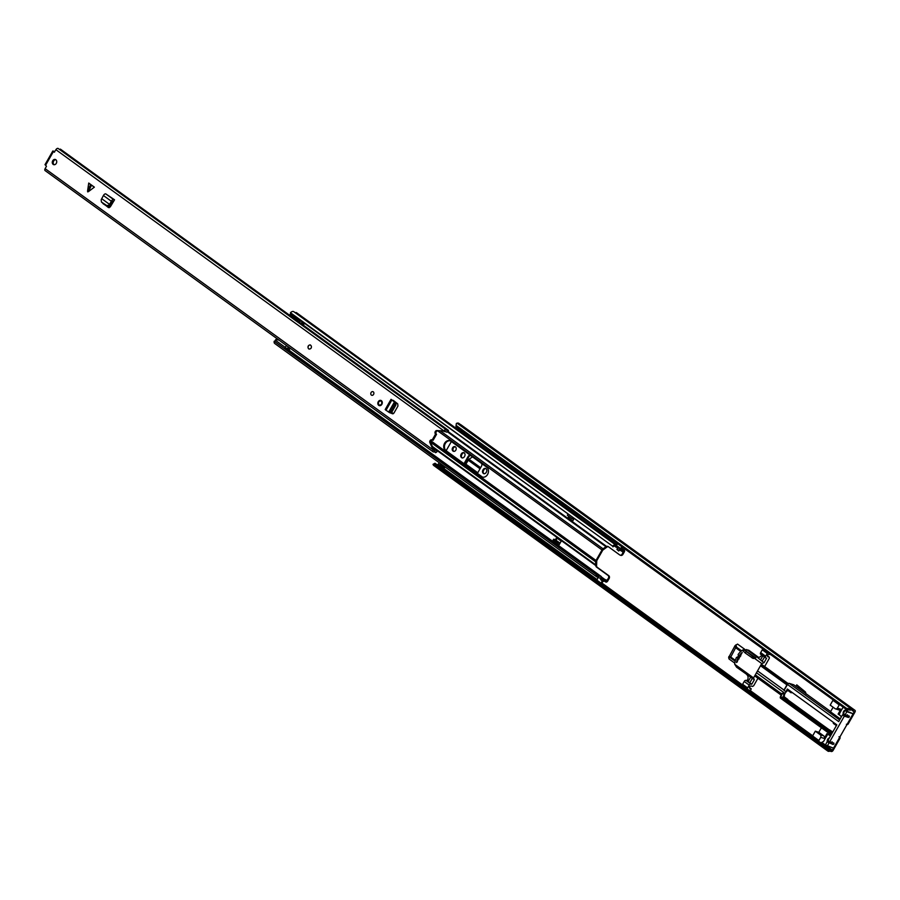 <?xml version="1.0" encoding="UTF-8"?>
<svg xmlns="http://www.w3.org/2000/svg" width="900" height="900" viewBox="0 0 900 900"><rect width="100%" height="100%" fill="white"/><g stroke="black" fill="none" stroke-linecap="round" stroke-linejoin="round"><path stroke-width="1.35" d="M485.966 468.517A2.498 2.002 -72.2 0 0 483.941 469.766L483.57 470.419A2.498 2.002 -72.2 0 0 484.099 473.827M464.186 452.723A2.498 2.002 -72.2 0 0 462.161 453.983L461.79 454.635A2.498 2.002 -72.2 0 0 462.319 458.032M839.846 737.055A1.08 0.866 107.8 0 1 839.936 738.428L833.141 750.341A1.732 1.001 -54.1 0 1 831.308 751.511L829.834 751.095A3.904 2.261 -54.1 0 1 827.842 751.095A3.904 2.261 -54.1 0 1 827.381 750.521L824.636 747.113L434.104 464.085L433.012 464.355L435.015 463.23L434.104 464.085M850.477 709.065L850.275 710.156L846.495 709.549L846.686 708.457L851.175 708.817A3.904 2.261 -54.1 0 1 852.874 708.93A3.904 2.261 -54.1 0 1 853.414 709.751L854.831 710.269A1.732 1.001 -54.1 0 1 855 710.359A1.732 1.001 -54.1 0 1 854.966 712.08L848.171 723.994A1.08 0.866 107.8 0 1 847.024 724.466M846.776 710.269A2.925 2.351 -72.2 0 0 845.471 710.561M843.874 713.846A2.925 2.351 -72.2 0 0 844.695 715.545M828.067 740.543A2.925 2.351 -72.2 0 0 828.079 742.151M462.251 431.089L461.565 432.304M455.31 446.827A2.441 1.958 -72.2 0 0 453.848 451.373M463.995 463.702L468.045 456.593L468.787 456.829A2.666 2.137 107.8 0 1 470.61 455.501M468.787 456.829L464.614 464.152M452.599 447.806A2.441 1.958 -72.2 0 0 455.827 450.146A2.441 1.958 -72.2 0 0 452.599 447.806M829.361 737.944A2.925 2.351 -72.2 0 0 827.707 739.327A2.925 2.351 -72.2 0 0 827.336 741.915M830.835 743.04A2.925 2.351 -72.2 0 0 831.476 742.309M847.665 711.259A2.925 2.351 -72.2 0 0 846.416 710.111A2.925 2.351 -72.2 0 0 843.592 711.495A2.925 2.351 -72.2 0 0 843.952 715.298M845.393 715.77A2.925 2.351 -72.2 0 0 846.653 715.241M827.123 735.289L827.798 734.209M840.116 712.597L839.092 714.398M839.936 738.428L839.205 738.18L832.399 750.105L830.61 749.959A1.631 0.945 125.9 0 0 829.935 750.049A2.599 1.508 -54.1 0 1 828.607 750.049A2.599 1.508 -54.1 0 1 828.304 749.666L828.056 749.115L827.134 749.981M839.205 738.18A1.08 0.866 -72.2 0 0 839.014 736.729M846.383 724.264A1.08 0.866 -72.2 0 0 847.429 723.758L848.171 723.994M850.275 710.156L850.972 709.909A2.599 1.508 -54.1 0 1 852.109 709.988A2.599 1.508 -54.1 0 1 852.469 710.539A1.631 0.945 125.9 0 0 852.694 710.876A1.631 0.945 125.9 0 0 852.851 710.955L854.224 711.832L847.429 723.758M458.764 428.558L458.077 429.772M451.361 441.551L446.119 450.743M439.267 462.746L437.827 464.771L436.613 464.377M443.486 467.527L444.308 468.124L445.005 466.897M463.815 433.924L464.501 432.72M461.632 430.639L460.946 431.854M464.344 456.784L464.715 456.131A2.498 2.002 -72.2 0 0 461.419 453.746L461.048 454.399A2.498 2.002 -72.2 0 0 464.344 456.784M486.124 472.567L486.495 471.915A2.498 2.002 -72.2 0 0 483.199 469.53L482.827 470.183A2.498 2.002 -72.2 0 0 486.124 472.567M470.272 455.254A2.666 2.137 -72.2 0 0 468.045 456.593M465.424 464.738L477.416 473.377L481.444 466.301A2.666 2.137 -72.2 0 0 481.613 463.466M806.119 694.012L805.489 692.044L796.759 684.844L795.881 686.363M846.495 709.549L455.951 426.521L456.356 423.439L457.054 423.191A3.904 2.261 -54.1 0 1 458.752 423.315L852.874 708.93M827.842 751.095L433.721 465.48A3.904 2.261 -54.1 0 1 433.26 464.906L433.012 464.355M824.636 747.113L825.559 746.258L435.015 463.23M846.686 708.457L456.154 425.43L455.951 426.521M456.356 423.439L456.154 425.43M825.559 746.258L828.056 749.115M444.308 468.124L442.822 467.707A2.385 1.384 125.9 0 1 441.641 468.022M444.488 466.526L443.993 466.369A1.845 1.069 125.9 0 0 442.991 466.594L440.123 464.512A1.845 1.069 -54.1 0 1 441.135 464.287L441.63 464.445M439.886 464.67A1.08 0.63 -54.1 0 1 439.301 464.805L442.159 466.875A1.08 0.63 125.9 0 0 442.755 466.74M440.989 467.55L441.495 466.661M438.12 465.469L438.626 464.58M480.656 467.696L468.979 459.236L472.545 456.896M468.979 459.236L468.236 460.226L480.037 468.776M465.514 464.749L468.236 460.226M827.752 734.175L825.874 737.46L824.951 737.168L826.976 733.613L829.8 735.446M829.249 735.266A5.152 4.129 107.8 0 1 829.53 735.345A5.152 4.129 107.8 0 1 830.475 735.817A5.152 4.129 107.8 0 1 830.543 735.874M843.154 707.13A1.08 0.63 125.9 0 1 843.053 707.344L841.804 709.526L840.881 709.234A5.152 4.129 107.8 0 0 840.15 710.516L841.072 710.809A5.152 4.129 107.8 0 1 841.804 709.526M841.072 710.809L839.048 714.364L840.409 715.714L838.125 714.06L840.15 710.516M824.951 737.168A5.152 4.129 107.8 0 0 824.22 738.439L825.143 738.742A5.152 4.129 107.8 0 1 825.874 737.46M825.143 738.742L823.894 740.925A1.08 0.63 125.9 0 1 823.275 741.566L820.89 742.871M745.245 649.676L737.55 644.085L735.053 645.637L728.64 657.574L729.045 658.98L734.816 663.165M839.633 719.933L789.176 683.37L793.8 684.855L830.644 711.551M841.433 716.783A5.152 4.129 107.8 0 1 840.409 715.714M827.134 741.847L833.085 744.48L827.134 741.847L825.413 744.874L833.49 748.192L853.144 713.745L845.055 710.426L846.855 711.72L845.123 714.746L843.334 713.452L845.055 710.426M831.296 743.186L832.095 741.791M786.195 691.83L784.046 690.424L787.455 684.461L838.688 721.597L842.535 714.847L844.324 716.141L829.721 741.746L827.933 740.452L831.78 733.702L780.548 696.566L782.347 693.405L784.496 694.811M832.748 732.015L829.609 729.9L828.461 730.643L832.05 733.23L836.831 724.86L833.242 722.261L833.332 723.386L836.393 725.614M842.535 714.847L846.697 716.186L847.496 714.791M792.259 692.55L791.055 692.752L790.965 691.616L833.242 722.261M791.055 692.752L787.466 690.154L787.387 689.018L785.846 691.717M828.461 730.643L786.184 699.998L787.972 700.054A4.883 2.824 125.9 0 1 787.748 699.401L784.17 696.803L782.606 697.399L784.148 694.699M821.385 727.796L818.809 732.308L815.321 731.183L812.587 735.975A2.711 1.564 125.9 0 0 812.284 736.639M782.347 693.405L784.766 694.035M833.107 707.231L830.498 711.821L840.24 718.886M838.575 709.774A2.171 1.744 -72.2 0 0 838.969 709.976L835.481 708.863A2.171 1.744 -72.2 0 1 835.087 708.66L830.194 705.116L832.928 700.324A2.711 1.564 -54.1 0 1 833.186 699.908M839.498 704.486A2.711 1.564 125.9 0 0 839.239 704.891L837.394 708.109L840.881 709.234A2.171 1.744 -72.2 0 1 838.969 709.976M835.481 708.863A2.171 1.744 -72.2 0 0 837.394 708.109M782.606 697.399L786.184 699.998L787.748 699.401M790.965 691.616L787.387 689.018M818.809 732.308L823.702 735.851A2.171 1.744 -72.2 0 1 824.22 738.439L820.732 737.325L818.899 740.543A2.711 1.564 125.9 0 0 818.595 741.206M828.923 743.141L827.201 746.168M845.123 714.746L849.285 716.085L849.352 716.929L849.285 716.085M787.354 684.394L784.046 690.424M815.321 731.183L820.215 734.726A2.171 1.744 107.8 0 1 820.732 737.325M728.64 657.574L730.564 657.877L730.485 656.82L728.831 656.561M735.053 645.637L735.671 647.719L736.627 647.258L735.908 644.839M829.609 729.9L832.68 732.127M783.754 696.668L787.331 699.266M829.721 741.746L833.884 743.085L833.951 743.929L833.884 743.085M846.855 711.72L853.144 713.745M849.352 716.929L848.486 717.48L844.324 716.141M833.085 744.48L833.951 743.929M839.048 714.364L838.125 714.06M767.981 652.646A1.631 0.945 125.9 0 0 767.273 653.456L765.686 656.246A1.631 0.945 125.9 0 0 765.653 657.866A1.631 0.945 125.9 0 0 765.81 657.945L766.62 658.204L764.033 662.726L761.726 663.57L753.548 677.914L754.324 679.748L751.748 684.27L749.779 682.841L752.355 678.33L736.594 667.215L734.715 664.268A15.682 12.578 107.8 0 1 736.425 657.484A1.08 0.866 107.8 0 1 737.719 658.44A13.736 11.014 -72.2 0 0 736.492 662.569L742.264 652.455A13.736 11.014 -72.2 0 0 739.44 655.425A1.08 0.866 107.8 0 1 738.135 654.491A15.682 12.578 107.8 0 1 742.894 649.924L743.535 650.385M737.663 656.933L739.508 657.529M751.748 684.27L750.949 684.011A1.631 0.945 125.9 0 0 749.227 685.114L747.63 687.904A1.631 0.945 125.9 0 0 747.596 689.524A1.631 0.945 125.9 0 0 747.754 689.602L750.589 690.514L751.219 688.781L749.801 688.331A1.35 0.787 -54.1 0 1 749.666 688.264A1.35 0.787 -54.1 0 1 749.756 686.812A1.35 0.787 -54.1 0 1 751.129 686.002L752.546 686.452L753.694 685.721L757.935 678.274M764.64 666.54L769.354 658.26L769.275 657.135L767.52 655.864M758.543 657.337L748.654 650.171L744.053 649.789L755.842 657.911L754.56 658.373L761.726 663.57M769.275 657.135L767.857 656.674A1.35 0.787 -54.1 0 1 767.722 656.606A1.35 0.787 -54.1 0 1 767.812 655.155A1.35 0.787 -54.1 0 1 769.185 654.345L770.783 654.683M746.629 674.482A4.343 3.476 107.8 0 1 747.371 680.288L745.931 680.377A1.631 0.945 125.9 0 0 744.21 681.48L749.227 685.114M761.76 655.043L761.704 655.155A4.343 3.476 107.8 0 1 757.508 657.214A4.343 3.476 107.8 0 1 756.709 656.809L746.674 649.541M751.219 688.781L749.464 687.51M747.63 687.904L742.613 684.27A1.631 0.945 125.9 0 0 742.579 685.89A1.631 0.945 125.9 0 0 742.736 685.969L747.472 689.4M742.613 684.27L744.21 681.48M752.355 678.33L754.324 679.748M734.715 664.268L753.548 677.914M754.56 658.373L753.12 658.474L753.817 657.259L744.097 649.8M758.385 657.349L756.709 656.809L764.033 662.726M742.894 649.924L743.861 649.811L743.186 650.992L745.346 653.074L753.12 658.474M762.064 661.298L764.505 657.034M765.686 656.246L760.669 652.613A1.631 0.945 125.9 0 0 760.635 654.232A1.631 0.945 125.9 0 0 760.793 654.311L765.529 657.742M760.669 652.613L762.266 649.822L767.273 653.456M762.964 649.012A1.631 0.945 125.9 0 0 762.266 649.822M750.566 677.34L748.17 681.536L747.101 680.76M762.84 655.83L760.646 659.666M748.17 681.536L749.779 682.841M737.719 658.44L739.08 658.879M740.801 655.864L739.44 655.425M755.842 657.911L753.817 657.259M746.033 651.87L745.346 653.074M740.048 656.584L738.484 656.077M784.474 697.016A4.612 2.666 -54.1 0 1 785.149 693.259A4.612 2.666 -54.1 0 1 787.916 690.48M394.774 402.525L394.582 404.494L395.843 405.067L396.034 403.099L394.369 402.075L396.034 403.099M395.843 405.067L391.804 412.166L390.499 413.044L389.137 412.402L390.532 411.593L391.804 412.166M394.582 404.494L390.532 411.593M388.665 412.088L385.189 409.579L391.027 399.33L395.539 402.536M87.57 191.014L87.683 191.869L88.425 191.632L94.365 187.144L88.729 183.049L87.57 191.014L90.608 184.624L94.365 187.144M56.295 163.361A2.711 2.171 -72.2 0 0 52.706 160.763A2.711 2.171 -72.2 0 0 56.295 163.361M311.141 348.053A2.171 1.744 -72.2 0 0 308.272 345.983A2.171 1.744 -72.2 0 0 311.141 348.053M373.59 394.38A1.901 1.519 -72.2 0 0 371.081 392.569A1.901 1.519 -72.2 0 0 373.59 394.38M381.859 404.314A2.711 2.171 -72.2 0 0 378.27 401.715A2.711 2.171 -72.2 0 0 381.859 404.314M54.641 151.965A1.631 0.945 -54.1 0 0 54.562 151.898A1.631 0.945 -54.1 0 0 54.405 151.819L52.83 150.975L54.349 152.201M432.416 440.066A1.901 1.519 -72.2 0 0 430.853 443.048L434.228 450.484A4.208 2.43 125.9 0 1 436.196 450.551A4.208 2.43 125.9 0 1 436.871 451.901L435.656 452.7A2.576 1.496 125.9 0 0 435.251 451.868A2.576 1.496 125.9 0 0 434.036 451.834A1.946 1.125 -54.1 0 1 433.114 451.8L45.09 170.584A1.946 1.125 -54.1 0 1 45.124 168.649L46.451 166.32L45.394 164.734M433.114 451.8A1.946 1.125 -54.1 0 1 433.147 449.865L429.919 442.755A1.901 1.519 -72.2 0 1 432.191 439.999L435.589 434.036A1.901 1.519 -72.2 0 1 436.882 430.56L443.959 430.92A1.946 1.125 -54.1 0 1 446.209 429.694A1.946 1.125 -54.1 0 1 446.456 430.043A2.576 1.496 125.9 0 0 446.794 430.493A2.576 1.496 125.9 0 0 448.414 430.335L300.229 322.931M54.225 152.167L55.924 149.715A1.946 1.125 -54.1 0 1 58.174 148.489L446.209 429.694M102.521 202.905L108.394 207.54L110.261 206.933L114.559 199.8L105.75 193.871A2.171 1.249 125.9 0 0 103.433 195.514L101.205 199.654L101.374 201.757M391.027 399.33L393.705 401.074M391.027 412.988L392.096 413.674L393.964 413.044L397.969 406.024L397.71 403.853L393.322 400.376M55.766 159.694A2.711 2.171 -72.2 0 0 54.157 164.722M109.159 207.72L102.983 203.625M432.191 439.999L433.125 440.291L436.522 434.329A1.901 1.519 -72.2 0 1 437.805 430.853L445.298 431.077A4.208 2.43 125.9 0 0 445.838 431.82A4.208 2.43 125.9 0 0 448.493 431.539L448.414 430.335M392.827 413.843L391.241 412.841M434.295 449.764L433.373 449.471M444.656 431.606L443.734 431.314M292.039 317.002L60.39 149.119A2.576 1.496 125.9 0 1 59.512 149.456M435.656 452.7L434.34 451.733M436.522 434.329L435.589 434.036M113.76 201.195L112.309 201.409L109.361 205.976L107.404 206.426L101.779 202.365M101.52 202.095L106.864 205.605L108.81 205.166L109.361 205.976M114.559 199.8L113.636 199.586A2.171 1.249 125.9 0 0 111.319 201.229L109.586 204.401L110.317 205.031M109.609 204.424L110.475 204.829L109.586 204.401L108.81 205.166M110.655 202.545L111.645 202.725M109.586 204.401L101.903 198.844M88.729 183.049L90.608 184.624M392.873 400.849L395.404 402.412M394.391 402.041L388.676 412.043M309.105 349.099A2.171 1.744 107.8 0 1 310.433 344.97M487.586 474.446A5.479 4.388 -72.2 0 0 486.641 467.123L450.889 441.202A5.479 4.388 -72.2 0 0 449.876 440.696A5.479 4.388 -72.2 0 0 444.274 443.902A5.479 4.388 -72.2 0 0 445.522 450.608L481.275 476.527A5.479 4.388 -72.2 0 0 482.287 477.034A5.479 4.388 -72.2 0 0 487.586 474.446M482.659 477.135A5.479 4.388 107.8 0 1 482.017 476.764L446.265 450.844A5.479 4.388 107.8 0 1 444.915 444.364A5.479 4.388 107.8 0 1 450.248 440.831M608.186 546.592A2.171 1.744 -72.2 0 0 607.455 546.75L606.206 547.594A2.171 1.249 -54.1 0 1 606.116 547.661L602.752 550.159L596.745 560.711L596.644 564.266A2.171 1.249 -54.1 0 1 596.644 564.356L596.565 565.83A2.171 1.744 -72.2 0 0 597.285 567.337L608.749 575.651A2.171 1.744 107.8 0 1 609.12 578.554L607.77 580.928A1.732 1.001 -54.1 0 1 605.756 582.008A1.732 1.001 -54.1 0 1 605.554 581.749A2.711 1.564 125.9 0 0 605.227 581.332A2.711 1.564 125.9 0 0 604.114 581.231A3.791 2.194 -54.1 0 1 602.561 581.085A3.791 2.194 -54.1 0 1 602.033 578.812L600.604 577.778A3.791 2.194 125.9 0 0 601.133 580.05L602.561 581.085M606.206 547.594L605.216 547.279L603.023 548.798A2.137 1.238 125.9 0 0 602.021 549.923L596.002 560.475A2.137 1.238 125.9 0 0 595.609 561.791L595.654 564.03L596.644 564.356M597.285 567.337L596.543 567.101A2.171 1.744 107.8 0 1 595.822 565.594L595.654 564.03M605.216 547.279L606.712 546.502A2.171 1.744 107.8 0 1 608.231 546.615L619.695 554.929A2.171 1.744 -72.2 0 0 622.192 554.108L622.924 554.344A2.171 1.744 107.8 0 1 620.482 555.199M557.168 538.234L556.02 540.248M609.12 578.554L608.377 578.317L606.476 580.894A4.016 2.317 125.9 0 0 605.992 580.275A4.016 2.317 125.9 0 0 604.35 580.129A2.498 1.44 -54.1 0 1 603.326 580.028A2.498 1.44 -54.1 0 1 602.977 578.543L600.604 577.778M569.419 516.769L568.71 518.006L572.749 520.931M624.319 550.249L622.879 549.214A1.732 1.001 125.9 0 0 622.114 549.158A2.711 1.564 -54.1 0 1 621.619 549.27A3.791 2.194 -54.1 0 1 622.058 549.776A2.711 1.564 125.9 0 0 622.35 550.125A2.711 1.564 125.9 0 0 623.543 550.204A1.732 1.001 -54.1 0 1 624.319 550.249A1.732 1.001 -54.1 0 1 624.285 551.97L622.924 554.344M618.683 551.014L618.3 550.316A3.791 2.194 -54.1 0 1 621.641 549.293L620.212 548.257A3.791 2.194 125.9 0 0 616.86 549.27L618.683 551.014A2.498 1.44 -54.1 0 1 620.887 550.339A2.498 1.44 -54.1 0 1 621.158 550.665A4.016 2.317 125.9 0 0 621.585 551.183A4.016 2.317 125.9 0 0 623.363 551.284L622.192 554.108M557.82 543.712L559.192 544.702L561.206 541.159L556.549 537.784L555.401 539.798M608.377 578.317A2.171 1.744 -72.2 0 0 608.006 575.415L608.749 575.651M596.543 567.101L608.006 575.415M605.419 579.859L601.11 576.742M568.8 516.319L567.967 517.77L572.625 521.145L574.043 518.659M303.716 324.36L303.368 325.215M598.545 577.035A2.711 1.564 125.9 0 0 598.387 577.069A3.791 2.194 -54.1 0 1 596.835 576.934A3.791 2.194 -54.1 0 1 596.306 574.661L274.196 341.224A3.791 2.194 -54.1 0 0 274.725 343.496L596.835 576.934M600.356 576.202A4.016 2.317 125.9 0 0 600.255 576.124A4.016 2.317 125.9 0 0 598.613 575.966A2.498 1.44 -54.1 0 1 597.6 575.876A2.498 1.44 -54.1 0 1 597.251 574.38L596.306 574.661M597.251 574.38L284.85 347.985M275.096 340.965L274.196 341.224M602.977 578.543L602.033 578.812M604.35 580.129L602.921 579.094A4.016 2.317 -54.1 0 1 604.564 579.24L605.992 580.275M295.211 312.716A2.711 1.564 125.9 0 0 295.706 312.615A1.732 1.001 -54.1 0 1 296.471 312.66L616.883 544.86M300.521 320.434L612.562 546.154A3.791 2.194 -54.1 0 1 615.915 545.141A3.791 2.194 -54.1 0 1 616.32 545.625A2.711 1.564 125.9 0 0 616.399 545.738M612.562 546.154L290.452 312.728A3.791 2.194 -54.1 0 1 293.805 311.704L615.915 545.141M290.801 313.346L290.452 312.728M618.3 550.316L616.86 549.27M612.945 546.863A2.498 1.44 -54.1 0 1 615.15 546.188A2.498 1.44 -54.1 0 1 615.42 546.514A4.016 2.317 125.9 0 0 615.859 547.02A4.016 2.317 125.9 0 0 616.545 547.29M621.731 548.381L622.845 549.18A1.732 1.001 125.9 0 0 622.845 549.18A1.732 1.001 125.9 0 0 622.249 549.09L621.562 549.236M617.006 547.301A1.631 0.945 -54.1 0 1 616.444 547.211A1.631 0.945 -54.1 0 1 616.466 545.591L617.58 543.656M622.429 547.166L621.383 549.101M620.719 548.618L621.81 546.716M602.314 580.894L601.02 583.155L596.801 580.084L598.444 577.192A1.631 0.945 -54.1 0 1 600.322 576.18A1.631 0.945 -54.1 0 1 600.457 576.315L604.283 579.082M602.966 581.276L601.762 583.391L601.02 583.155M568.71 518.006L567.967 517.77M572.569 517.601L571.984 518.625L573.435 519.097A1.845 1.069 125.9 0 0 573.784 519.12M571.984 518.625L567.326 515.25L567.911 514.226M559.192 544.702L557.696 543.668L558.337 542.554L559.778 543.015A1.845 1.069 125.9 0 1 559.957 543.105L555.3 539.73A1.845 1.069 -54.1 0 1 555.446 539.876M557.696 543.668L553.039 540.293L553.68 539.179L555.12 539.64A1.845 1.069 -54.1 0 1 555.3 539.73M553.68 539.179L558.337 542.554M300.769 320.197A2.824 1.631 125.9 0 0 300.094 320.951A2.183 1.26 125.9 0 0 300.173 322.897A2.183 1.26 125.9 0 0 300.386 322.999A2.183 1.26 125.9 0 0 300.397 323.01A2.441 1.417 125.9 0 0 300.465 323.032A2.441 1.417 125.9 0 0 302.445 322.2L302.456 322.189M289.103 347.434L288.675 347.963A3.578 2.07 -54.1 0 1 287.809 348.019A2.441 1.417 125.9 0 0 287.899 346.556M287.077 345.96A2.194 1.26 125.9 0 0 285.086 347.254L275.344 340.2A2.194 1.26 125.9 0 1 276.007 339.446L279.304 340.223M290.137 348.176L289.654 349.043A1.08 0.619 -54.1 0 1 289.035 349.718M303.716 324.596L304.369 323.224M303.266 322.447L302.243 324.394M287.944 350.224A1.586 0.911 -54.1 0 1 288.022 349.999L286.83 348.671L288.63 349.256L285.469 347.681A1.586 0.911 125.9 0 0 285.221 348.255M300.881 320.704A1.586 0.911 125.9 0 0 300.656 321.053L303.683 322.582M300.094 320.951L290.351 313.886A2.183 1.26 125.9 0 0 290.081 314.775L300.173 322.897M291.026 313.132A2.824 1.631 125.9 0 0 290.351 313.886M288.022 349.999L289.777 350.572L288.63 349.256M289.777 350.572A1.586 0.911 125.9 0 1 289.249 351.09L289.035 351.022M285.469 347.681L286.83 348.671M854.224 711.832L853.133 711.045M832.399 750.105L821.768 742.387M812.689 735.806L749.846 690.278M742.376 684.855L601.942 583.076M597.094 579.566L442.777 467.73M850.972 709.909L851.175 708.817L457.054 423.191M828.304 749.666L827.381 750.521L433.26 464.906M854.831 710.269L460.71 424.642M829.935 750.049L827.021 747.934M830.61 749.959L825.671 746.393M831.949 750.398L821.273 742.658M812.441 736.256L748.294 689.771M742.331 685.451L601.29 583.234M596.835 580.016L442.249 467.978M852.469 710.539L851.467 709.808M441.135 464.287L443.993 466.369M440.123 464.512L442.991 466.594M439.301 464.805L442.159 466.875M461.79 454.635L461.048 454.399M462.161 453.983L461.419 453.746M483.57 470.419L482.827 470.183M483.941 469.766L483.199 469.53M477.765 472.77L466.121 464.332M797.389 687.454L798.21 686.036M798.266 688.095L799.043 686.734M798.896 688.556L799.65 687.229M803.554 691.931L804.127 690.919M803.43 691.83L804.004 690.817M780.671 698.265L831.139 734.827L780.514 698.186A1.631 0.945 125.9 0 0 780.671 698.265M780.581 697.534L782.258 693.326M781.144 695.059L754.695 675.9L781.133 695.081M735.367 660.386L730.744 657.034A1.08 0.63 125.9 0 0 730.564 657.877L735.165 661.207M754.909 675.529L781.357 694.688M787.433 684.067L760.972 664.898M741.577 650.835L736.627 647.258A1.08 0.63 125.9 0 0 735.93 647.933L740.812 651.476M761.344 664.245L787.961 683.55M788.546 683.572L787.455 684.461A1.631 0.945 125.9 0 1 789.176 683.37L788.749 683.359M832.928 700.324L839.239 704.891M818.899 740.543L812.587 735.975M823.702 735.851L820.215 734.726M780.548 696.566A1.631 0.945 125.9 0 0 780.514 698.186L780.548 696.566M780.502 696.409L782.19 693.236M730.744 657.034L735.671 647.719L730.744 657.034M781.751 694.001L755.303 674.831M737.393 661.849L736.74 661.376M760.5 665.73L786.949 684.9M846.697 716.186L848.486 717.48M750.949 684.011L745.931 680.377M743.288 651.15L743.974 649.946M752.479 656.539L751.793 657.754M389.329 412.493L390.397 412.988M53.392 151.571L45.574 165.285M433.147 449.865L45.124 168.649M443.959 430.92L55.924 149.715M91.462 185.243L88.425 191.632M430.853 443.048L429.919 442.755M437.805 430.853L436.882 430.56M106.695 205.515L107.246 206.325M111.319 201.229L103.433 195.514M113.636 199.586L105.75 193.871M391.804 400.106L385.965 410.344M379.755 405.686A2.655 2.126 107.8 0 1 381.094 400.556A2.655 2.126 107.8 0 1 381.364 400.669M378.956 405.09C377.865 402.368 378.641 400.995 381.296 400.984C382.387 403.706 381.611 405.079 378.956 405.09M602.021 549.923L437.715 430.853M596.002 560.475L431.021 440.91M393.401 413.64L391.657 412.38M595.609 561.791L430.65 442.238M595.766 564.896L432.754 446.771M595.822 565.594L433.294 447.806M603.023 548.798L440.73 431.179M606.082 546.806L447.615 431.955M606.712 546.502L448.256 431.674M601.29 576.529L289.676 350.696M607.028 580.691L605.587 579.645M605.554 581.749L604.732 581.153M598.613 575.966L597.184 574.931M616.68 545.22L295.706 312.615M623.543 550.204L622.114 549.158M615.42 546.514L614.768 546.03M621.158 550.665L620.494 550.192M621.596 548.618L622.249 549.09M619.92 548.089L616.466 545.591M598.444 577.192L600.514 578.7M555.12 539.64L559.778 543.015M446.265 450.844L445.522 450.608M482.017 476.764L481.275 476.527M287.989 347.062L288.923 347.749M303.21 322.695L302.535 322.211M288.675 347.963L287.955 347.445M855 710.359L460.879 424.733M788.04 683.494L761.377 664.178M783.889 690.255L787.286 684.293L789.075 683.314L793.699 684.799M742.579 685.89L747.596 689.524M760.635 654.232L765.653 657.866M737.528 656.865L739.373 657.461M740.183 656.64L738.337 656.055M829.451 730.001L787.894 699.885M784.001 690.053L758.295 671.434M785.048 693.45L757.046 673.155M436.196 450.551L433.811 448.83M445.838 431.82L444.926 431.156M52.83 150.975L45 164.7M54.562 151.898L53.494 151.121M381.285 400.624L381.094 400.556C378.169 401.04 377.46 402.637 378.945 405.349L379.665 405.675M605.756 582.008L604.564 581.141M600.255 576.124L289.485 350.899M615.859 547.02L614.475 546.03M621.585 551.183L620.201 550.181M616.444 547.211L618.041 548.37M604.451 579.161L600.322 576.18M620.089 555.131L620.831 555.368"/></g></svg>
